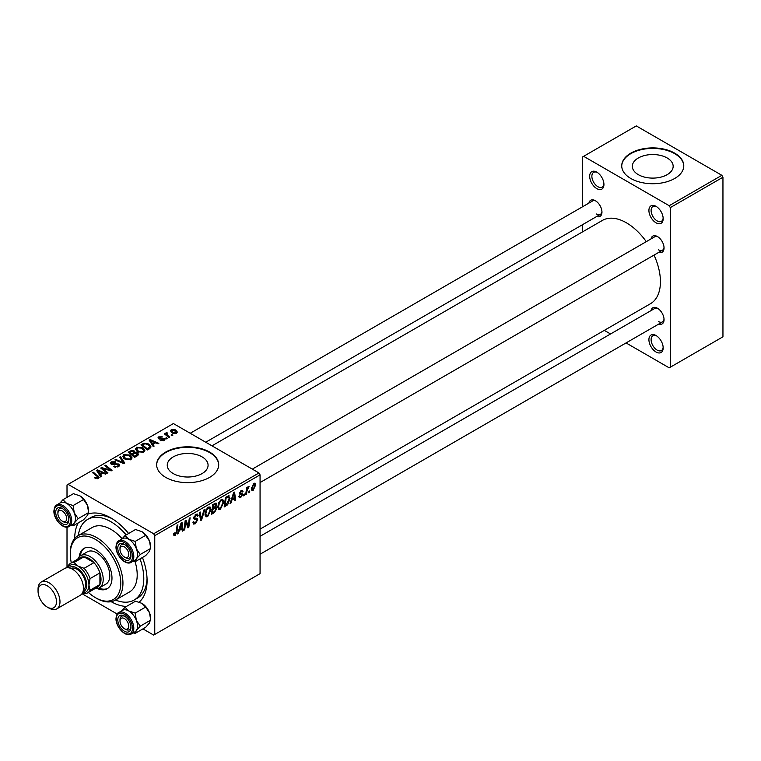 <?xml version="1.0" encoding="UTF-8"?>
<svg xmlns="http://www.w3.org/2000/svg" width="761" height="761" viewBox="0 0 761 761"><rect width="100%" height="100%" fill="white"/><g stroke="black" fill="none" stroke-linecap="round" stroke-linejoin="round"><path stroke-width="1.14" d="M656.039 352.001A10.083 5.822 60 0 1 648.914 339.653A10.083 5.822 60 0 1 656.039 335.534L656.039 335.534A10.083 5.822 60 0 1 663.173 347.891A10.083 5.822 60 0 1 656.039 352.001M656.61 335.896A8.533 4.927 -120 0 0 652.871 335.753A8.533 4.927 -120 0 0 651.559 342.583A8.533 4.927 -120 0 0 657.133 350.108A8.533 4.927 -120 0 0 661.404 350.526A8.533 4.927 -120 0 0 663.145 347.216M596.805 188.614A10.083 5.822 60 0 1 589.68 176.267A10.083 5.822 60 0 1 596.805 172.148L596.805 172.148A10.083 5.822 60 0 1 603.939 184.495A10.083 5.822 60 0 1 596.805 188.614M597.375 172.509A8.533 4.927 -120 0 0 593.637 172.357A8.533 4.927 -120 0 0 592.334 179.196A8.533 4.927 -120 0 0 597.908 186.711A8.533 4.927 -120 0 0 602.17 187.139A8.533 4.927 -120 0 0 603.911 183.829M656.039 222.811A10.083 5.822 60 0 1 648.914 210.464A10.083 5.822 60 0 1 656.039 206.345L656.039 206.345A10.083 5.822 60 0 1 663.173 218.692A10.083 5.822 60 0 1 656.039 222.811M656.61 206.707A8.533 4.927 -120 0 0 652.871 206.554A8.533 4.927 -120 0 0 651.559 213.394A8.533 4.927 -120 0 0 657.133 220.909A8.533 4.927 -120 0 0 661.404 221.337A8.533 4.927 -120 0 0 663.145 218.026M667.188 157.984A20.414 11.786 0 0 0 644.938 155.434A20.414 11.786 0 0 0 632.334 166.326A20.414 11.786 0 0 0 638.317 174.659A20.414 11.786 0 0 0 660.558 177.208A20.414 11.786 0 0 0 673.162 166.326A20.414 11.786 0 0 0 667.188 157.984M674.684 153.151A31.02 17.912 0 0 0 640.876 149.27A31.02 17.912 0 0 0 621.727 165.812A31.02 17.912 0 0 0 630.812 178.483A31.02 17.912 0 0 0 664.619 182.364A31.02 17.912 0 0 0 683.778 165.812A31.02 17.912 0 0 0 674.684 153.151M683.768 166.069A31.02 17.912 0 0 0 674.684 153.655A31.02 17.912 0 0 0 641.076 149.727A31.02 17.912 0 0 0 621.727 166.069M202.103 456.895A20.414 11.786 0 0 0 179.853 454.346A20.414 11.786 0 0 0 167.249 465.237A20.414 11.786 0 0 0 173.232 473.57A20.414 11.786 0 0 0 195.482 476.12A20.414 11.786 0 0 0 208.076 465.237A20.414 11.786 0 0 0 202.103 456.895M209.608 452.063A31.02 17.912 0 0 0 175.791 448.181A31.02 17.912 0 0 0 156.642 464.724A31.02 17.912 0 0 0 165.727 477.394A31.02 17.912 0 0 0 199.534 481.275A31.02 17.912 0 0 0 218.692 464.724A31.02 17.912 0 0 0 209.608 452.063M218.692 464.981A31.02 17.912 0 0 0 209.608 452.567A31.02 17.912 0 0 0 176 448.638A31.02 17.912 0 0 0 156.642 464.981M651.016 238.925A9.303 5.375 60 0 1 657.466 236.557L657.466 236.557A9.303 5.375 60 0 1 664.049 247.953A9.303 5.375 60 0 1 658.769 252.357M658.037 236.918A7.753 4.48 -120 0 0 654.688 236.804L252.31 469.118M588.928 203.073A9.303 5.375 60 0 1 595.378 200.714L595.378 200.714A9.303 5.375 60 0 1 601.961 212.11A9.303 5.375 60 0 1 596.691 216.514M595.958 201.066A7.753 4.48 -120 0 0 592.6 200.961L190.221 433.266M651.016 310.612A9.303 5.375 60 0 1 657.466 308.243L657.466 308.243A9.303 5.375 60 0 1 664.049 319.639A9.303 5.375 60 0 1 658.769 324.043M658.037 308.605A7.753 4.48 -120 0 0 654.688 308.49L260.062 536.324M74.692 538.484A51.187 29.555 60 0 1 78.202 522.893M88.257 514.027A51.187 29.555 60 0 1 110.887 517.927L110.887 517.927A51.187 29.555 60 0 1 128.599 533.499M112.571 518.945A46.535 26.873 -120 0 0 90.901 517.518L87.62 519.421A46.535 26.873 -120 0 0 78.307 535.535M260.062 529.123L650.465 303.725A48.086 27.767 -120 0 0 654.032 255.097M646.279 241.656A48.086 27.767 -120 0 0 626.427 222.811A48.086 27.767 -120 0 0 602.379 220.433L211.977 445.832M258.968 472.962L260.062 474.854L154.759 535.658L153.665 533.756L258.968 472.962L173.403 423.563L67.006 484.995L67.006 497.38M67.006 527.097L67.006 567.754M154.759 535.658L154.759 634.446L153.665 635.083L142.935 628.89M117.194 614.032L81.988 593.704M231.848 500.129L230.906 503.088L230.041 503.592L233.608 492.662L234.588 492.101L235.634 500.358L234.835 500.824L234.578 498.55L231.848 500.129L231.277 499.796M215.724 503.135L216.78 504.533L215.724 507.311L216.685 508.548L214.478 512.581L211.396 514.35L212.7 504.733L216.295 503.221M215.163 506.978L216.238 507.406M175.078 535.44L173.936 535.62L173.575 533.537L174.374 532.966L175.125 534.374L176.181 532.101L177.094 525.29L177.903 524.824L176.952 531.872L175.078 535.44L173.508 534.536M173.717 533.442L175.125 534.374M185.503 523.891L184.685 529.78L183.877 530.246L185.189 520.619L186.026 520.134L188.224 526.393L189.299 518.251L190.107 517.784L188.804 527.392L187.967 527.887L185.751 521.646L185.503 523.891L184.799 523.482M192.952 522.16L195.377 522.683L196.937 520.296L196.728 519.639L194.654 519.335L193.751 517.918L195.9 514.322L197.489 514.084L198.145 515.597L197.337 516.348L196.956 515.216L195.872 515.378L194.55 517.394L194.845 518.022L197.204 518.308L197.736 519.753L195.33 523.749L193.589 524.063L192.952 522.122L193.751 521.551L194.112 522.902L192.952 522.227M193.855 517.004L194.845 518.022M204.918 509.233L201.56 520.029L200.543 520.619L199.363 512.438L200.172 511.972L201.18 518.983L204.053 509.727L204.918 509.233M210.997 509.547L207.658 516.633L206.003 516.824L205.013 514.322L206.069 509.784L208.352 507.13L210.065 506.969L210.997 509.547L210.122 509.042M260.062 474.854L260.062 573.651L154.759 634.446M255.677 484.919L253.185 490.341L251.901 490.493L251.282 488.866L253.813 483.302L255.049 483.168L255.677 484.919L254.707 484.367M179.301 530.465L178.359 533.432L177.494 533.927L181.061 523.007L182.031 522.446L183.087 530.702L182.279 531.168L182.022 528.895L179.301 530.465L178.73 530.141M223.763 502.184L220.414 509.261L218.768 509.451L217.779 506.95L218.835 502.422L221.109 499.768L222.83 499.597L223.763 502.184L222.887 501.67M228.357 495.811L230.05 498.35L227.672 504.752L224.162 506.988L225.465 497.371L229.232 495.915M240.723 497.532L239.315 497.77L238.821 496.334L239.62 495.753L240.761 496.705L241.817 495.116L239.915 494.336L239.515 493.394L241.189 490.588L242.55 490.369L243.006 491.501L242.207 492.072L241.151 491.416L240.314 492.786L242.207 493.642L242.607 494.583L240.723 497.532L238.821 496.438M238.954 496.239L240.761 496.705M241.646 494.65L239.544 493.708M242.207 492.072L240.552 491.073M239.582 492.795L241.056 493.461M244.395 494.041L244.205 495.411L243.406 495.877L243.577 494.507L244.395 494.041M249.779 490.931L249.589 492.3L248.79 492.767L248.961 491.397L249.779 490.931M246.916 491.264L246.516 494.079L245.708 494.545L246.65 487.554L247.458 487.088L247.258 488.533L249.094 486.26L246.916 491.264L246.203 490.855M166.802 433.247L167.905 435.558L169.732 437.08L168.923 437.546L164.281 433.78L165.089 433.313L166.041 434.103L166.088 432.629L166.83 432.429L167.382 433.114L166.516 433.741L166.516 435.596M166.041 435.216L166.088 432.629L166.088 435.244M167.42 438.412L166.63 438.878L165.698 438.146L166.516 437.68L167.42 438.412M149.651 448.676L147.377 449.989L141.004 444.805L143.991 443.197L148.728 443.977L151.068 446.916L149.651 448.676M135.429 449.247L136.552 447.259L142.621 447.706L144.866 450.541L143.734 452.205L137.779 451.815L135.401 448.904M122.664 456.61L123.786 454.631L129.855 455.068L132.1 457.903L130.968 459.577L125.013 459.178L122.635 456.277M118.649 466.693L113.665 466.569L117.803 466.141L118.079 464.505L111.23 464.229L110.326 463.059L111.334 461.813L115.805 461.803L115.253 462.412L112.209 462.346L111.972 463.744L118.802 464.001L119.743 465.275L118.649 466.693M118.573 466.731L118.079 464.505M111.525 464.391L111.525 463.154L111.972 464.552M97.551 478.726L97.151 476.396L92.633 472.724L93.441 472.258L99.111 477.442L98.397 478.384L94.497 477.87L97.922 477.328L97.922 478.612M153.665 533.756L68.109 484.357M101.574 476.434L100.709 476.938L96.599 470.441L97.57 469.879L106.302 473.703L105.503 474.17L103.144 473.104L100.423 474.683L101.574 476.434M107.9 472.781L107.092 473.247L100.728 468.053L101.565 467.568L110.278 470.06L104.837 465.684L105.646 465.218L112.029 470.403L111.182 470.888L102.469 468.405L107.9 472.781M124.775 463.04L123.758 463.63L114.901 459.872L115.71 459.406L123.301 462.621L119.591 457.161L120.457 456.667L124.775 463.04M137.693 455.582L134.621 457.361L128.238 452.177L131.396 450.502L134.193 450.893L135.001 452.586L137.513 452.928L138.559 454.393L137.693 455.582M135.154 452.091L135.001 453.195M154.122 446.098L153.256 446.593L149.146 440.105L150.126 439.535L158.849 443.368L158.05 443.825L155.701 442.769L152.971 444.338L154.122 446.098M160.248 440.495L160.847 439.915L163.387 440.058L163.577 438.954L158.64 438.755L157.965 437.851L158.726 436.871L162.236 436.804L159.391 437.299L159.315 438.222L162.892 438.108L164.956 439.363L164.043 440.486L160.248 440.495M163.387 440.79L163.577 438.954M159.391 437.299L159.315 439.03M172.804 435.311L172.015 435.768L171.082 435.035L171.9 434.569L172.804 435.311M176.504 433.294L172.376 433.104L170.454 430.802L171.349 429.585L175.544 429.86L177.342 432.048L176.504 433.294M721.856 175.315L722.95 177.218L670.298 207.61L669.204 205.708L721.856 175.315L636.291 125.917L582.545 156.947L582.545 206.764M582.545 224.676L582.545 231.877M670.298 207.61L670.298 367.202L669.204 367.839L626.065 342.926M610.55 333.974L604.31 330.369M670.298 367.202L722.95 336.809L722.95 177.218M669.204 205.708L583.649 156.319M658.56 249.855A7.753 4.48 -120 0 0 662.441 250.236A7.753 4.48 -120 0 0 664.02 247.277M596.481 214.012A7.753 4.48 -120 0 0 600.353 214.393A7.753 4.48 -120 0 0 601.941 211.434M658.56 321.542A7.753 4.48 -120 0 0 662.441 321.922A7.753 4.48 -120 0 0 664.02 318.964M142.45 557.48A51.187 29.555 60 0 1 147.082 580.614A51.187 29.555 60 0 1 139.158 602.141M126.44 606.441A51.187 29.555 60 0 1 111.182 601.685M115.539 600.02A46.535 26.873 -120 0 0 134.155 600.02L137.446 598.127A46.535 26.873 -120 0 0 147.044 578.655M97.57 471.982L97.57 469.879M100.423 476.481L100.423 474.683M98.749 471.982L99.957 473.913L102.136 472.657L97.817 470.707L98.749 471.982L98.749 473.837M99.957 475.758L99.957 473.913M97.817 472.362L97.817 470.707M102.136 473.694L102.136 472.657M95.201 478.355L95.201 477.347M95.8 478.621L95.8 477.775M93.441 473.39L93.441 472.258M98.121 478.526L98.121 476.063M101.565 468.738L101.565 467.568M110.278 470.64L110.278 470.06M105.646 466.35L105.646 465.218M102.469 469.47L102.469 468.405M114.378 466.921L114.378 466.046M114.616 467.016L114.616 466.198M115.71 467.311L115.71 466.588M117.803 467.083L117.803 466.141M111.334 464.296L111.334 461.813M112.961 464.705L112.961 463.972M118.802 466.598L118.802 464.001M115.71 460.215L115.71 459.406M123.301 463.43L123.301 462.621M120.457 458.455L120.457 456.667M123.786 458.331L123.786 454.631M129.855 456.096L129.855 455.068M123.872 458.398L123.872 456.362L125.85 458.74L130.131 459.026L130.902 457.846L128.98 455.487L124.661 455.164L123.881 458.417M125.85 459.596L125.85 458.74M130.131 459.939L130.131 459.026M131.396 451.397L131.396 450.502M134.193 453.575L134.193 450.893M137.513 455.687L137.513 452.928M129.789 452.31L131.777 453.927L134.06 452.243L133.422 451.368L131.158 451.52L129.789 452.31L129.789 453.432M131.777 455.049L131.777 453.927M134.06 453.651L134.06 452.243L134.06 453.651M132.528 455.658L132.528 454.536L134.678 456.286L137.341 454.241L137.341 455.782M134.678 457.323L134.678 456.286M136.923 456.029L136.695 453.375L134.212 453.556L132.528 454.536M136.552 450.959L136.552 447.259M142.621 448.724L142.621 447.706M136.647 449.218L138.616 451.378L142.897 451.654L143.667 450.474L141.736 448.115L137.427 447.791L136.647 451.045L136.647 449.218M138.616 452.224L138.616 451.378M142.897 452.567L142.897 451.654M150.126 441.646L150.126 439.535M152.971 446.146L152.971 444.338M151.296 441.646L152.514 443.568L154.692 442.312L150.364 440.372L151.296 441.646L151.296 443.492M152.514 445.413L152.514 443.568M150.364 442.027L150.364 440.372M154.692 443.349L154.692 442.312M143.991 444.12L143.991 443.197M148.728 444.976L148.728 443.977M142.554 444.947L147.444 448.914L149.869 446.755L147.881 444.405L144.847 443.768L142.554 444.947L142.554 446.07M147.444 449.951L147.444 448.914M148.471 449.361L148.471 448.324M160.847 440.771L160.847 439.915M158.726 438.802L158.726 436.871M159.848 439.107L159.848 438.441M162.892 438.774L162.892 438.108M164.309 440.315L164.309 438.46M166.516 438.783L166.516 437.68M171.9 435.682L171.9 434.569M165.089 434.436L165.089 433.313M166.83 433.237L166.83 432.429M171.349 432.372L171.349 429.585M175.544 430.907L175.544 429.86M175.81 433.58L174.745 430.317L172.005 430.013L171.51 432.514M172.005 430.013L173.089 432.59L175.81 432.885L176.267 432.162L176.267 433.409M173.089 433.437L173.089 432.59M251.301 489.256L253.185 490.341M253.489 483.52L254.45 484.072L253.774 484.129L252.081 488.315L253.194 489.532L254.878 485.385L253.166 483.777M251.339 487.887L252.081 488.315M251.282 488.895L253.194 489.532M205.07 515.14L207.658 516.633M206.697 510.108L205.812 513.903L206.497 515.663L207.715 515.558L210.198 509.918L209.522 508.082L208.324 508.186L206.697 510.108L206.088 509.756M205.051 513.456L205.812 513.903M207.544 507.73L208.324 508.186M200.352 519.335L201.56 520.029M200.229 518.441L201.18 518.983M192.961 522.379L195.33 523.749M195.919 514.312L198.145 515.597M195.748 514.417L198.136 515.796M195.082 514.921L195.872 515.378M193.779 517.404L194.721 517.946M193.779 517.461L197.736 519.753M183.991 529.38L184.685 529.78M187.158 525.775L188.224 526.393M187.491 526.631L188.804 527.392M185.104 521.275L185.751 521.646M176.267 531.473L176.952 531.872M177.76 533.09L178.359 533.432M182.174 530.17L183.087 530.702M181.128 528.372L182.022 528.895M180.795 525.937L179.739 529.18L181.908 527.925L181.432 523.758L180.795 525.937L180.214 525.594M179.149 528.838L179.739 529.18M180.909 523.454L181.432 523.758M213.575 512.058L214.478 512.581M214.925 503.459L216.78 504.533M214.669 507.378L216.685 508.548M212.661 505L213.356 505.399L212.947 508.396L214.25 507.644L215.981 505.028L214.573 503.658M212.262 507.996L212.947 508.396M213.822 504.086L214.716 504.61L213.356 505.399M215.981 505.028L214.716 504.61M212.11 509.119L212.795 509.518L212.357 512.762L214.64 511.402L215.886 508.976L214.421 507.539M211.672 512.362L212.357 512.762M213.594 508.025L214.488 508.538L212.795 509.518M215.886 508.976L214.488 508.538M217.836 507.777L220.414 509.261M219.463 502.736L218.578 506.531L219.263 508.291L220.471 508.196L222.963 502.545L222.288 500.709L221.09 500.814L219.463 502.736L218.854 502.384M217.817 506.094L218.578 506.531M220.3 500.367L221.09 500.814M230.317 502.745L230.906 503.088M234.721 499.834L235.634 500.358M233.675 498.036L234.578 498.55M233.351 495.601L232.286 498.836L234.464 497.58L233.988 493.413L233.351 495.601L232.761 495.259M231.705 498.503L232.286 498.836M233.465 493.118L233.988 493.413M225.541 505.152L226.436 505.675M229.175 497.846L230.05 498.35M226.902 504.305L227.672 504.752M226.112 498.027L225.123 505.39L226.15 504.8L229.251 498.759L228.281 496.923L226.112 498.027L225.427 497.627M224.428 504.99L225.123 505.39M227.254 496.334L228.7 497L227.396 496.248M241.313 490.522L243.006 491.501M239.686 492.424L240.314 492.786M239.572 492.833L242.607 494.583M243.51 495.011L244.205 495.411M248.895 491.901L249.589 492.3M245.822 493.68L246.516 494.079M246.574 488.143L247.258 488.533M247.962 486.983L248.771 487.449M247.848 487.173L248.371 487.478M97.494 588.586A23.268 13.432 -120 0 0 107.158 588.738A23.268 13.432 -120 0 0 110.726 570.094A23.268 13.432 -120 0 0 95.525 549.585A23.268 13.432 -120 0 0 83.891 548.434A23.268 13.432 -120 0 0 79.192 556.881M84.452 548.139A23.268 13.432 -120 0 0 80.333 555.882M88.39 592.41A35.681 20.595 -120 0 0 95.525 597.718A35.681 20.595 -120 0 0 120.752 583.154A35.681 20.595 -120 0 0 95.525 539.454A35.681 20.595 -120 0 0 70.297 554.018A35.681 20.595 -120 0 0 71.325 562.855M96.628 598.355L95.525 597.718L96.628 598.355A37.232 21.498 60 0 0 115.234 600.191L129.503 591.963A37.232 21.498 -120 0 0 135.058 561.647M70.297 554.018L70.297 552.752A37.232 21.498 60 0 1 78.012 535.706A37.232 21.498 60 0 1 96.628 537.551A37.232 21.498 60 0 1 120.942 570.36A37.232 21.498 60 0 1 115.234 600.191M122.112 538.712A37.232 21.498 -120 0 0 110.887 529.323A37.232 21.498 -120 0 0 92.271 527.478L78.012 535.706M134.155 600.02A46.535 26.873 -120 0 0 140.024 558.888M126.174 534.907A46.535 26.873 -120 0 0 110.887 521.723A46.535 26.873 -120 0 0 87.62 519.421M77.793 559.126A18.616 10.749 60 0 1 80.733 555.635L87.315 551.83A18.616 10.749 60 0 1 96.628 552.752A18.616 10.749 60 0 1 108.785 569.161A18.616 10.749 60 0 1 105.931 584.077L99.349 587.873A18.616 10.749 60 0 1 94.859 588.681M98.93 588.091A23.268 13.432 -120 0 0 107.701 588.396M125.47 629.318L124.376 628.681A6.202 3.586 -120 0 0 128.761 626.151A6.202 3.586 -120 0 0 124.376 618.55A6.202 3.586 -120 0 0 119.991 621.09A6.202 3.586 -120 0 0 124.376 628.681L125.47 629.318A7.753 4.48 60 0 0 129.351 629.699A7.753 4.48 -120 0 0 130.93 626.741A7.753 4.48 60 0 1 129.351 629.699A7.753 4.48 -120 0 1 124.89 628.947M119.991 619.815A7.753 4.48 60 0 1 121.598 616.267A7.753 4.48 60 0 1 124.947 616.381A7.753 4.48 -120 0 0 121.598 616.267A7.753 4.48 -120 0 0 119.991 619.815L119.991 621.09M122.416 538.731A12.414 7.163 60 0 1 128.761 539.264A12.414 7.163 -120 0 1 136.362 548.719A12.414 7.163 60 0 1 137.541 554.465A12.414 7.163 -120 0 0 132.119 541.975A12.414 7.163 -120 0 0 122.559 538.645L118.83 540.805A12.414 7.163 60 0 1 128.39 544.125A12.414 7.163 60 0 1 133.812 556.614A12.414 7.163 60 0 1 131.234 562.293L134.963 560.144A12.414 7.163 -120 0 0 137.541 554.465A12.414 7.163 60 0 1 136.362 558.85L140.252 554.465L136.362 548.719L135.192 541.404L128.761 539.264L125.051 535.554L121.808 539.083M130.959 555.73A9.303 5.375 60 0 1 124.376 559.525A9.303 5.375 60 0 1 117.793 548.129A9.303 5.375 60 0 1 124.376 544.334A9.303 5.375 60 0 1 130.959 555.73M124.89 557.261A7.753 4.48 -120 0 0 129.351 558.013A7.753 4.48 -120 0 0 130.93 555.054A7.753 4.48 60 0 1 129.351 558.013A7.753 4.48 60 0 1 125.47 557.632L124.376 556.995A6.202 3.586 -120 0 0 128.761 554.465A6.202 3.586 -120 0 0 124.376 546.864A6.202 3.586 -120 0 0 119.991 549.394A6.202 3.586 -120 0 0 124.376 556.995L125.47 557.632M125.051 535.554L135.496 529.523L141.927 531.663L145.636 535.373L149.527 541.119L150.707 548.434L140.252 554.465M145.636 535.373L135.192 541.404M141.927 531.663A12.414 7.163 60 0 1 149.527 541.119A12.414 7.163 60 0 1 150.707 546.864L149.527 551.249L145.636 555.644L135.192 561.675L136.362 558.85A12.414 7.163 60 0 1 134.83 560.229M133.118 561.209L135.192 561.675M124.947 544.695A7.753 4.48 -120 0 0 121.598 544.581A7.753 4.48 -120 0 0 119.991 548.129A7.753 4.48 60 0 1 121.598 544.581A7.753 4.48 60 0 1 124.947 544.695M125.051 607.24L135.496 601.209L141.927 603.349L145.636 607.059L149.527 612.805A12.414 7.163 60 0 1 150.707 618.55L149.527 622.945L145.636 627.33L135.192 633.361L136.362 630.546L140.252 626.151L136.362 620.405L135.192 613.09L128.761 610.95L125.051 607.24L121.808 610.769M117.793 619.815A9.303 5.375 60 0 1 124.376 616.02A9.303 5.375 60 0 1 130.959 627.416A9.303 5.375 60 0 1 124.376 631.221A9.303 5.375 60 0 1 117.793 619.815M131.234 633.989L134.963 631.83A12.414 7.163 -120 0 0 137.541 626.151A12.414 7.163 -120 0 0 132.119 613.661A12.414 7.163 -120 0 0 122.559 610.341L118.83 612.491A12.414 7.163 60 0 1 128.39 615.82A12.414 7.163 60 0 1 133.812 628.301A12.414 7.163 60 0 1 131.234 633.989C125.822 637.718 115.643 627.035 115.986 618.55C116.471 614.821 117.413 612.795 118.83 612.491M145.636 607.059L135.192 613.09M141.927 603.349A12.414 7.163 60 0 1 149.527 612.805L150.707 620.12L140.252 626.151M133.118 632.905L135.192 633.361M122.416 610.417A12.414 7.163 60 0 1 128.761 610.95A12.414 7.163 60 0 1 136.362 620.405A12.414 7.163 60 0 1 136.362 630.546A12.414 7.163 60 0 1 134.83 631.915M63.391 521.789L62.288 521.152A6.202 3.586 -120 0 0 66.683 518.622A6.202 3.586 -120 0 0 62.288 511.021A6.202 3.586 -120 0 0 57.903 513.551A6.202 3.586 -120 0 0 62.288 521.152L63.391 521.789A7.753 4.48 60 0 0 67.263 522.17A7.753 4.48 -120 0 0 68.851 519.211A7.753 4.48 60 0 1 67.263 522.17L67.263 522.17A7.753 4.48 -120 0 1 62.811 521.418M57.903 512.286A7.753 4.48 60 0 1 59.51 508.738A7.753 4.48 60 0 1 62.868 508.843A7.753 4.48 -120 0 0 59.51 508.738A7.753 4.48 -120 0 0 57.903 512.286L57.903 513.551M60.328 502.888A12.414 7.163 60 0 1 66.683 503.421A12.414 7.163 -120 0 1 74.283 512.876A12.414 7.163 60 0 1 75.453 518.622A12.414 7.163 -120 0 0 70.041 506.132A12.414 7.163 -120 0 0 60.471 502.802L56.742 504.962A12.414 7.163 60 0 1 66.312 508.281A12.414 7.163 60 0 1 71.724 520.771A12.414 7.163 60 0 1 69.156 526.45L72.885 524.3A12.414 7.163 -120 0 0 75.453 518.622A12.414 7.163 60 0 1 74.283 523.007L78.174 518.622L74.283 512.876L73.104 505.561L66.683 503.421L62.973 499.711L59.729 503.24M68.871 519.887A9.303 5.375 60 0 1 62.288 523.682A9.303 5.375 60 0 1 55.715 512.286A9.303 5.375 60 0 1 62.288 508.491A9.303 5.375 60 0 1 68.871 519.887M62.973 499.711L73.417 493.68L79.838 495.82L83.548 499.53L87.439 505.275L88.618 512.591L78.174 518.622M83.548 499.53L73.104 505.561M79.838 495.82A12.414 7.163 60 0 1 87.439 505.275A12.414 7.163 60 0 1 88.618 511.021L87.439 515.406L83.548 519.801L73.104 525.832L74.283 523.007A12.414 7.163 60 0 1 72.742 524.386M71.03 525.366L73.104 525.832M80.733 555.635A18.616 10.749 60 0 1 95.077 560.619A18.616 10.749 60 0 1 103.201 579.349A18.616 10.749 60 0 1 99.349 587.873M87.61 592.867L97.475 587.159A17.065 9.855 -120 0 0 99.919 584.524A17.065 9.855 -120 0 0 101.013 579.349A17.065 9.855 -120 0 0 99.919 572.919A17.065 9.855 -120 0 0 93.974 562.626L83.919 556.814A17.065 9.855 -120 0 0 80.419 557.604L70.545 563.311A17.065 9.855 60 0 1 74.045 562.522L77.974 566.051L84.1 568.324A17.065 9.855 60 0 1 90.045 578.617L88.942 585.047L90.045 590.222A17.065 9.855 60 0 1 87.61 592.867A17.065 9.855 60 0 1 84.1 593.656L82.321 593.18M84.1 568.324L93.974 562.626A17.065 9.855 -120 0 0 83.919 556.814L74.045 562.522M90.045 590.222L99.919 584.524L99.919 572.919L90.045 578.617M67.624 567.725L68.109 565.946A17.065 9.855 60 0 1 70.545 563.311M77.974 566.051A15.515 8.961 -120 0 0 67.976 567.735A15.515 8.961 60 0 1 77.974 566.051A15.515 8.961 60 0 1 88.704 582.241A15.515 8.961 60 0 1 82.492 592.867A15.515 8.961 -120 0 0 88.942 585.047A15.515 8.961 -120 0 0 77.974 566.051M49.018 608.106L47.268 607.088A13.032 7.524 -120 0 0 56.476 601.77A13.032 7.524 -120 0 0 47.268 585.808A13.032 7.524 -120 0 0 38.05 591.135A13.032 7.524 -120 0 0 47.268 607.088L49.018 608.106A15.515 8.961 60 0 0 56.771 608.876A15.515 8.961 60 0 0 59.149 596.443A15.515 8.961 60 0 0 49.018 582.774A15.515 8.961 60 0 0 41.265 582.003A15.515 8.961 60 0 0 38.05 589.109L38.05 591.135M82.911 591.858A13.964 8.057 -120 0 0 86.221 581.071A13.964 8.057 -120 0 0 76.88 567.953A13.964 8.057 -120 0 0 69.061 567.877M70.954 568.457A12.414 7.163 60 0 1 76.88 569.218A12.414 7.163 60 0 1 84.909 579.901A12.414 7.163 60 0 1 83.349 589.927M41.265 582.003L64.733 568.448A15.515 8.961 60 0 1 72.495 569.218A15.515 8.961 60 0 1 82.626 582.888A15.515 8.961 60 0 1 80.247 595.321L56.771 608.876M105.513 469.347L105.513 468.633M108.366 470.127L108.366 469.432M104.038 470.755L104.038 469.604M115.139 464.486L115.139 463.639M121.028 462.469L121.028 461.623M130.198 452.082L130.198 451.045M133.08 454.212L133.08 453.175M136.171 456.457L136.171 455.42M142.916 444.738L142.916 443.701M160.999 439.011L160.999 438.346M167.905 436.719L167.905 435.558M199.915 516.243L200.914 516.824M193.789 518.365L195.615 519.421M185.893 522.189L187.073 522.874M186.54 524.148L187.815 524.89M226.378 496.838L227.282 497.352M132.49 556.614A11.482 6.63 -120 0 0 124.376 542.555A11.482 6.63 -120 0 0 116.262 547.245A11.482 6.63 -120 0 0 124.376 561.304A11.482 6.63 -120 0 0 132.49 556.614M116.262 618.931A11.482 6.63 -120 0 0 124.376 632.99A11.482 6.63 -120 0 0 132.49 628.301A11.482 6.63 -120 0 0 124.376 614.251A11.482 6.63 -120 0 0 116.262 618.931M70.412 520.771A11.482 6.63 -120 0 0 62.288 506.712A11.482 6.63 -120 0 0 54.174 511.402A11.482 6.63 -120 0 0 62.288 525.461A11.482 6.63 -120 0 0 70.412 520.771M130.902 457.846L130.902 459.615M143.667 450.474L143.667 452.243M149.869 446.755L149.869 448.552M163.91 439.411L163.91 440.552M159.011 437.794L159.011 438.935M209.522 508.082L208.124 507.273M206.497 515.663L205.032 514.817M196.956 515.216L195.653 514.474M194.778 517.984L193.779 517.413M174.554 534.45L173.537 533.861M222.288 500.709L220.89 499.901M219.263 508.291L217.798 507.444M241.912 491.302L240.942 490.75M260.062 554.236L662.441 321.922M118.83 540.805C117.413 541.109 116.471 543.126 115.986 546.864C115.643 555.349 125.822 566.022 131.234 562.293M119.991 549.394L119.991 548.129M662.441 250.236L260.062 482.55M205.736 442.227L600.353 214.393M56.742 504.962C55.334 505.266 54.383 507.283 53.898 511.021C53.555 519.506 63.743 530.179 69.156 526.45"/></g></svg>
